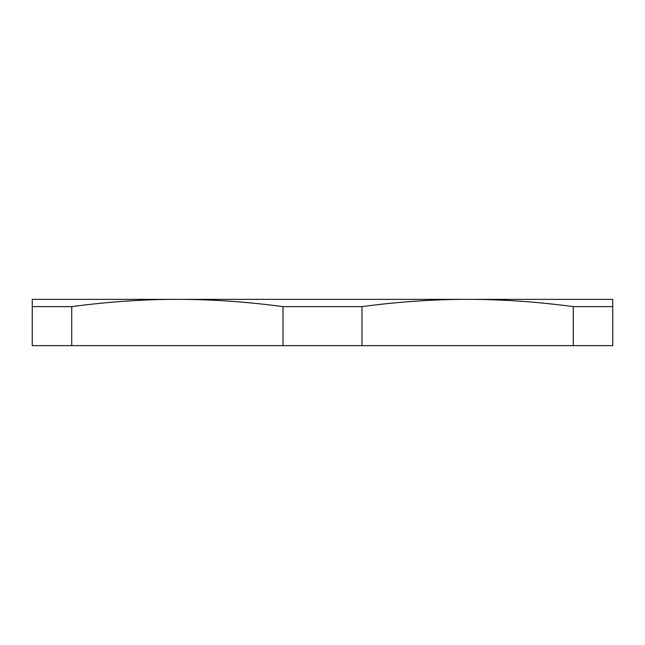 <?xml version="1.0" encoding="UTF-8"?>
<svg xmlns="http://www.w3.org/2000/svg" width="645" height="645" viewBox="0 0 645 645"><rect width="100%" height="100%" fill="white"/><g stroke="black" fill="none" stroke-linecap="round" stroke-linejoin="round"><path stroke-width="0.97" d="M612.75 306.617L612.75 299.361L467.625 299.361C501.391 299.328 536.6 301.747 573.268 306.617L612.75 306.617L612.75 345.639L361.982 345.639L361.982 306.617C398.65 301.747 433.859 299.328 467.625 299.361L177.375 299.361C211.141 299.328 246.35 301.747 283.018 306.617L361.982 306.617M573.268 306.617L573.268 345.639M361.982 345.639L71.732 345.639L71.732 306.617C108.4 301.747 143.609 299.328 177.375 299.361L32.25 299.361L32.25 345.639L71.732 345.639M283.018 306.617L283.018 345.639M32.25 306.617L71.732 306.617"/></g></svg>
